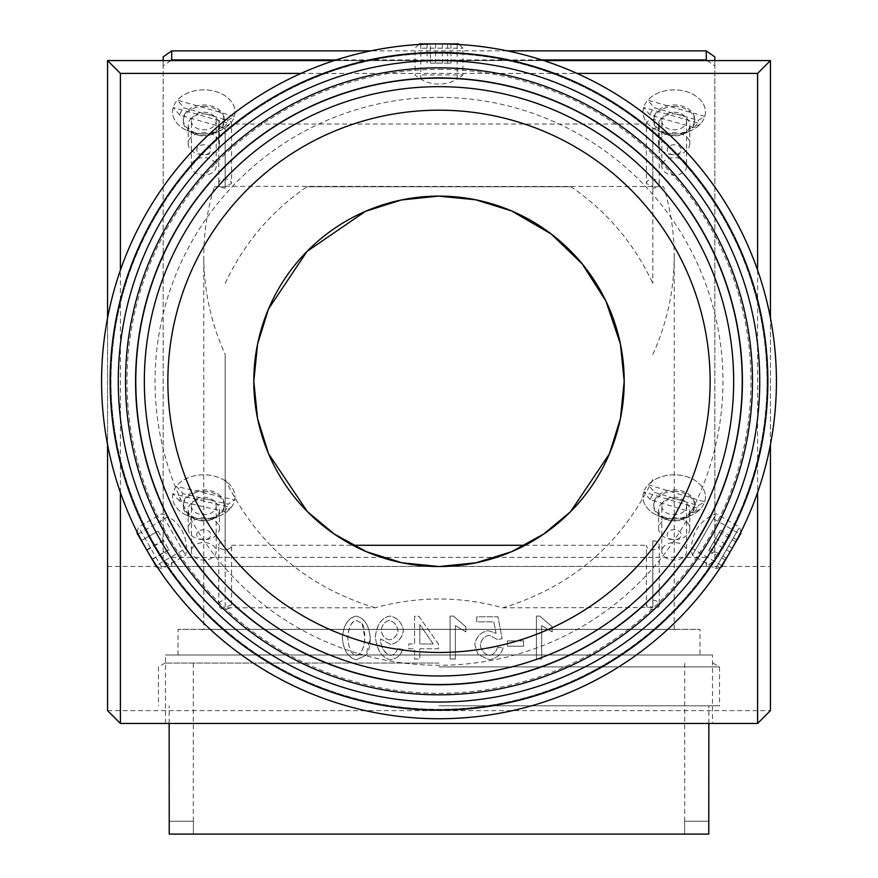 <?xml version="1.0" encoding="UTF-8"?>
<svg xmlns="http://www.w3.org/2000/svg" width="878" height="878" viewBox="0 0 878 878"><rect width="100%" height="100%" fill="white"/><g stroke="black" fill="none" stroke-linecap="round" stroke-linejoin="round"><path stroke-width="0.66" stroke-dasharray="4.39 3.29" d="M163.165 551.329L171.715 557.376L171.715 566.442L163.165 560.394L163.165 56.905M163.165 560.394L163.165 65.971L170.793 60.582M163.165 60.582L163.165 65.971M707.207 60.582L714.835 65.971L714.835 560.394L706.285 566.442L171.715 566.442M336.241 59.923L541.759 59.923M674.216 106.49A20.523 14.52 -0 0 1 694.739 121.01A20.523 14.52 -0 0 1 674.216 135.53A20.523 14.52 -0 0 1 653.682 121.01A20.523 14.52 -0 0 1 674.216 106.49M203.784 106.49A20.523 14.52 -0 0 1 224.318 121.01A20.523 14.52 -0 0 1 203.784 135.53A20.523 14.52 -0 0 1 183.261 121.01A20.523 14.52 -0 0 1 203.784 106.49M203.784 491.45A20.523 14.52 -0 0 1 224.318 505.969A20.523 14.52 -0 0 1 203.784 520.478A20.523 14.52 -0 0 1 183.261 505.969A20.523 14.52 -0 0 1 203.784 491.45M674.216 491.45A20.523 14.52 -0 0 1 694.739 505.969A20.523 14.52 -0 0 1 674.216 520.478A20.523 14.52 -0 0 1 653.682 505.969A20.523 14.52 -0 0 1 674.216 491.45M706.285 566.442L706.285 557.376L714.835 551.329L714.835 560.394M714.835 551.329L714.835 56.905M714.835 65.971L714.835 60.582M674.216 134.016A31.224 22.071 180 0 0 701.248 100.904A31.224 22.071 180 0 0 647.174 100.904A31.224 22.071 180 0 0 674.216 134.016A20.523 14.52 -0 0 1 653.682 119.496A20.523 14.52 -0 0 1 674.216 104.987A20.523 14.52 -0 0 1 694.739 119.496A20.523 14.52 -0 0 1 674.216 134.016M203.784 134.016A31.224 22.071 180 0 0 230.826 100.904A31.224 22.071 180 0 0 176.752 100.904A31.224 22.071 180 0 0 203.784 134.016A20.523 14.52 -0 0 1 183.261 119.496A20.523 14.52 -0 0 1 203.784 104.987A20.523 14.52 -0 0 1 224.318 119.496A20.523 14.52 -0 0 1 203.784 134.016M203.784 518.964A31.224 22.071 180 0 0 230.826 485.852A31.224 22.071 180 0 0 176.752 485.852A31.224 22.071 180 0 0 203.784 518.964A20.523 14.52 -0 0 1 183.261 504.455A20.523 14.52 -0 0 1 203.784 489.935A20.523 14.52 -0 0 1 224.318 504.455A20.523 14.52 -0 0 1 203.784 518.964M674.216 518.964A31.224 22.071 180 0 0 701.248 485.852A31.224 22.071 180 0 0 647.174 485.852A31.224 22.071 180 0 0 674.216 518.964A20.523 14.52 -0 0 1 653.682 504.455A20.523 14.52 -0 0 1 674.216 489.935A20.523 14.52 -0 0 1 694.739 504.455A20.523 14.52 -0 0 1 674.216 518.964M507.155 50.858L370.845 50.858M171.715 557.376L706.285 557.376M650.181 115.051L643.651 107.445L700.611 123.732L694.081 127.606L650.181 115.051A24.321 17.198 180 0 1 654.34 107.764L698.251 120.319L704.771 116.434L647.821 100.147L654.34 107.764M694.081 127.606A24.321 17.198 180 0 0 696.759 124.127A24.321 17.198 180 0 0 698.251 120.319M704.771 116.434A31.224 22.071 180 0 0 685.916 91.477A31.224 22.071 180 0 0 647.821 100.147M643.651 107.445A31.224 22.071 180 0 0 657.71 130.679A31.224 22.071 180 0 0 690.712 130.679A31.224 22.071 180 0 0 700.611 123.732M688.681 147.833A15.606 11.041 180 0 0 689.823 143.696A15.606 11.041 180 0 0 674.216 132.655A15.606 11.041 180 0 0 658.599 143.696A15.606 11.041 180 0 0 674.205 154.726A15.606 11.041 180 0 0 688.681 147.833M680.757 151.609A7.057 4.994 -0 0 1 674.216 154.726A7.057 4.994 -0 0 1 667.214 149.106A7.057 4.994 -0 0 1 676.005 144.914A7.057 4.994 -0 0 1 680.757 151.609M688.681 129.077A15.606 11.041 180 0 0 689.823 124.939A15.606 11.041 180 0 0 674.216 113.91A15.606 11.041 180 0 0 658.599 124.939A15.606 11.041 180 0 0 665.963 134.312A15.606 11.041 180 0 0 682.458 134.312A15.606 11.041 180 0 0 688.681 129.077M650.258 499.659L643.783 491.954L700.26 509.053L693.796 512.84L650.258 499.659A24.321 17.198 180 0 1 654.637 492.437L698.164 505.618L704.639 501.832L648.162 484.733L654.637 492.437M693.796 512.84A24.321 17.198 180 0 0 696.572 509.405A24.321 17.198 180 0 0 698.164 505.618M704.639 501.832A31.224 22.071 180 0 0 686.497 476.6A31.224 22.071 180 0 0 648.162 484.733M643.783 491.954A31.224 22.071 180 0 0 657.71 515.627A31.224 22.071 180 0 0 690.712 515.627A31.224 22.071 180 0 0 700.26 509.053M688.561 532.99A15.606 11.041 180 0 0 689.823 528.644A15.606 11.041 180 0 0 674.216 517.603A15.606 11.041 180 0 0 658.599 528.644A15.606 11.041 180 0 0 674.216 539.685A15.606 11.041 180 0 0 688.561 532.99M680.702 536.656A7.057 4.994 -0 0 1 674.216 539.685A7.057 4.994 -0 0 1 667.214 534.022A7.057 4.994 -0 0 1 676.093 529.884A7.057 4.994 -0 0 1 680.702 536.656M688.561 514.245A15.606 11.041 180 0 0 689.823 509.899A15.606 11.041 180 0 0 674.216 498.858A15.606 11.041 180 0 0 658.599 509.899A15.606 11.041 180 0 0 665.963 519.271A15.606 11.041 180 0 0 682.458 519.271A15.606 11.041 180 0 0 688.561 514.245M179.749 115.084L173.218 107.478L230.212 123.699L223.681 127.584L179.749 115.084A24.321 17.198 180 0 1 183.897 107.785L227.83 120.286L234.36 116.401L177.367 100.18L183.897 107.785M223.681 127.584A24.321 17.198 180 0 0 226.348 124.105A24.321 17.198 180 0 0 227.83 120.286M234.36 116.401A31.224 22.071 180 0 0 215.439 91.455A31.224 22.071 180 0 0 177.367 100.18M173.218 107.478A31.224 22.071 180 0 0 187.288 130.679A31.224 22.071 180 0 0 220.29 130.679A31.224 22.071 180 0 0 230.212 123.699M218.271 147.811A15.606 11.041 180 0 0 219.401 143.696A15.606 11.041 180 0 0 203.784 132.655A15.606 11.041 180 0 0 188.177 143.696A15.606 11.041 180 0 0 200.821 154.528A15.606 11.041 180 0 0 218.271 147.811M210.336 151.598A7.057 4.994 -0 0 1 198.23 152.816A7.057 4.994 -0 0 1 202.796 144.804A7.057 4.994 -0 0 1 210.336 151.598M218.271 129.066A15.606 11.041 180 0 0 219.401 124.939A15.606 11.041 180 0 0 203.784 113.91A15.606 11.041 180 0 0 188.177 124.939A15.606 11.041 180 0 0 195.542 134.312A15.606 11.041 180 0 0 212.037 134.312A15.606 11.041 180 0 0 218.271 129.066M179.562 501.14L172.867 493.831L231.232 507.418L224.538 511.611L179.562 501.14A24.321 17.198 180 0 1 183.041 493.666L228.017 504.137L234.711 499.955L176.346 486.368L183.041 493.666M224.538 511.611A24.321 17.198 180 0 0 226.886 508.022A24.321 17.198 180 0 0 228.017 504.137M234.711 499.955A31.224 22.071 180 0 0 213.552 475.92A31.224 22.071 180 0 0 176.346 486.368M172.867 493.831A31.224 22.071 180 0 0 187.288 515.627A31.224 22.071 180 0 0 220.29 515.627A31.224 22.071 180 0 0 231.232 507.418M218.611 532.101A15.606 11.041 180 0 0 219.401 528.644A15.606 11.041 180 0 0 203.784 517.603A15.606 11.041 180 0 0 188.177 528.644A15.606 11.041 180 0 0 203.795 539.685A15.606 11.041 180 0 0 218.611 532.101M210.49 536.249A7.057 4.994 -0 0 1 203.784 539.685A7.057 4.994 -0 0 1 196.771 534.164A7.057 4.994 -0 0 1 205.276 529.818A7.057 4.994 -0 0 1 210.49 536.249M218.611 513.345A15.606 11.041 180 0 0 219.401 509.899A15.606 11.041 180 0 0 203.784 498.858A15.606 11.041 180 0 0 188.177 509.899A15.606 11.041 180 0 0 195.542 519.271A15.606 11.041 180 0 0 212.037 519.271A15.606 11.041 180 0 0 218.611 513.345M356.27 616.093C348.061 617.882 343.419 625.158 342.354 637.933C343.331 650.159 347.962 657.424 356.27 659.74L365.983 655.339L370.22 637.933C369.254 625.674 364.6 618.397 356.27 616.093C348.215 617.519 343.572 624.807 342.354 637.933C343.561 650.587 348.193 657.863 356.27 659.74L365.983 655.339C368.804 651.75 370.22 645.956 370.22 637.933C369.001 625.213 364.359 617.936 356.27 616.093M362.098 623.49L364.809 637.933C364.238 648.151 361.396 653.978 356.27 655.438C351.518 654.681 348.676 648.842 347.765 637.933C348.325 627.715 351.178 621.876 356.336 620.428L362.098 623.49C363.909 626.102 364.809 630.909 364.809 637.933C363.766 649.051 360.924 654.878 356.27 655.438C351.639 654.867 348.807 649.029 347.765 637.933C348.796 626.815 351.65 620.987 356.336 620.428L362.098 623.49M541.671 659.027L541.671 625.575L552.174 631.908L552.174 626.815L539.816 616.093L536.425 616.093L536.425 659.027L541.671 659.027L541.671 625.575L552.174 631.908L552.174 626.815L539.816 616.093L536.425 616.093L536.425 659.027L541.671 659.027M523.584 640.896L507.418 640.896L507.418 646.175L523.584 646.175L523.584 640.896L507.418 640.896L507.418 646.175L523.584 646.175L523.584 640.896M497.574 647.349C496.191 652.003 493.458 654.703 489.353 655.438C484.294 654.264 481.276 650.774 480.299 644.979C481.111 639.601 484.151 636.363 489.419 635.255L497.211 639.436L502.139 638.778L497.991 616.806L476.743 616.806L476.743 621.833L493.787 621.833L496.103 633.301L488.025 630.634C480.705 632.16 476.271 636.769 474.724 644.485L478.115 654.56L489.32 659.74C496.772 658.346 501.36 654.362 503.083 647.81L497.574 647.349C496.103 652.069 493.37 654.758 489.353 655.438C484.415 654.308 481.396 650.828 480.299 644.979C481.287 639.491 484.327 636.254 489.419 635.255L497.211 639.436L502.139 638.778L497.991 616.806L476.743 616.806L476.743 621.833L493.787 621.833L496.103 633.301L488.025 630.634C480.782 632.204 476.348 636.824 474.724 644.485L478.115 654.56L489.32 659.74C496.564 658.467 501.151 654.494 503.083 647.81L497.574 647.349M455.364 659.027L455.364 625.575L465.856 631.908L465.856 626.815L453.498 616.093L450.107 616.093L450.107 659.027L455.364 659.027L455.364 625.575L465.856 631.908L465.856 626.815L453.498 616.093L450.107 616.093L450.107 659.027L455.364 659.027M419.827 648.787L438.374 648.787L438.374 643.958L418.883 616.257L414.581 616.257L414.581 643.958L408.808 643.958L408.808 648.787L414.581 648.787L414.581 659.027L419.827 659.027L419.827 648.787L438.374 648.787L438.374 643.958L418.883 616.257L414.581 616.257L414.581 643.958L408.808 643.958L408.808 648.787L414.581 648.787L414.581 659.027L419.827 659.027L419.827 648.787M433.227 643.958L419.827 643.958L419.827 624.664L433.227 643.958L419.827 643.958L419.827 624.664L433.227 643.958M397.602 648.655C396.428 652.595 394.068 654.856 390.523 655.438C384.388 652.892 381.063 647.723 380.547 639.919L380.58 638.877L390.787 644.518C397.8 642.97 402.014 638.306 403.43 630.536C401.773 622.326 397.295 617.508 390.008 616.093C381.656 617.739 376.772 624.631 375.334 636.759C376.98 650.368 382.084 658.028 390.655 659.74C397.097 658.533 401.092 654.999 402.651 649.116L397.602 648.655C396.318 652.694 393.959 654.955 390.523 655.438C384.86 653.88 381.546 648.699 380.547 639.919L380.58 638.877L390.787 644.518C397.657 643.003 401.872 638.339 403.43 630.536C401.839 622.458 397.361 617.651 390.008 616.093C381.919 617.486 377.035 624.379 375.334 636.759C376.881 650.291 381.985 657.951 390.655 659.74C396.823 658.72 400.818 655.186 402.651 649.116L397.602 648.655M389.481 639.886C384.784 638.855 382.018 635.65 381.173 630.272C382.248 624.631 384.97 621.35 389.349 620.428C394.156 621.657 397.043 625.081 398.019 630.7C396.944 635.913 394.09 638.975 389.481 639.886C384.904 638.932 382.128 635.727 381.173 630.272C382.204 624.73 384.926 621.448 389.349 620.428C394.002 621.569 396.889 624.993 398.019 630.7C396.999 635.793 394.156 638.866 389.481 639.886M107.566 710.62L770.434 710.62L770.434 60.582L107.566 60.582L107.566 710.62L120.396 723.45L757.604 723.45L770.434 710.62M107.566 566.442L770.434 566.442M439 78.109A303.206 303.206 0 0 1 701.588 532.924A303.206 303.206 0 0 1 176.412 532.924A303.206 303.206 0 0 1 439 78.109A303.206 303.206 0 0 1 701.588 532.924A303.206 303.206 0 0 1 176.412 532.924A303.206 303.206 0 0 1 439 78.109A303.206 303.206 0 0 1 701.588 532.924A303.206 303.206 0 0 1 176.412 532.924A303.206 303.206 0 0 1 439 78.109M770.434 444.608L770.434 318.045M757.604 270.215L757.604 492.426M543.767 60.582L334.233 60.582M301 73.412L577 73.412M107.566 318.045L107.566 444.608M120.396 492.426L120.396 270.215M712.486 723.45L165.514 723.45L712.486 723.45L712.486 655.021L165.514 655.021L712.486 655.021M439 97.359A283.967 283.967 0 0 1 684.917 523.299A283.967 283.967 0 0 1 193.083 523.299A283.967 283.967 0 0 1 439 97.359M439 110.189A271.137 271.137 0 0 0 204.19 516.89A271.137 271.137 0 0 0 673.81 516.89A271.137 271.137 0 0 0 439 110.189M699.975 655.021L178.025 655.021L699.975 655.021L699.975 629.361L178.025 629.361L699.975 629.361M203.784 629.361L674.216 629.361L203.784 629.361L203.784 256.398C203.905 290.585 211.038 323.247 225.174 354.383L225.174 540.738A6.409 4.533 180 0 0 218.754 545.282A6.409 4.533 180 0 0 225.174 549.815A6.409 4.533 180 0 0 231.583 545.282L231.583 604.81A6.409 4.533 0 0 1 225.174 609.343A6.409 4.533 0 0 1 218.754 604.81A6.409 4.533 0 0 1 225.174 600.267L225.174 540.738M225.174 188.101A6.409 4.533 0 0 1 218.754 183.568A6.409 4.533 0 0 1 225.174 179.024A6.409 4.533 0 0 1 231.583 183.568L231.583 124.039A6.409 4.533 180 0 0 225.174 119.496A6.409 4.533 180 0 0 218.754 124.039A6.409 4.533 180 0 0 225.174 128.572L225.174 188.101L225.174 186.29L231.583 183.568M652.826 600.267A6.409 4.533 0 0 1 659.246 604.81A6.409 4.533 0 0 1 652.826 609.343A6.409 4.533 0 0 1 646.417 604.81L646.417 545.282A6.409 4.533 180 0 0 652.826 549.815A6.409 4.533 180 0 0 659.246 545.282A6.409 4.533 180 0 0 652.826 540.738L652.826 607.532L646.417 604.81M231.583 604.81L225.174 607.532L225.174 600.267M646.417 183.568A6.409 4.533 0 0 1 652.826 179.024A6.409 4.533 0 0 1 659.246 183.568A6.409 4.533 0 0 1 652.826 188.101L652.826 128.572A6.409 4.533 180 0 0 659.246 124.039A6.409 4.533 180 0 0 652.826 119.496A6.409 4.533 180 0 0 646.417 124.039L646.417 183.568L652.826 186.29L652.826 188.101M225.174 186.29L652.826 186.542L652.826 283.407L652.826 128.572M225.174 128.572L225.174 186.542M652.826 607.532L502.853 607.785C460.281 596.063 417.719 596.063 375.147 607.785L225.174 607.785L225.174 354.383M652.826 540.738L652.826 607.785M191.382 505.969A12.402 8.769 180 0 0 203.784 514.738A12.402 8.769 180 0 0 216.186 505.969A12.402 8.769 180 0 0 203.784 497.2A12.402 8.769 180 0 0 191.382 505.969L191.382 551.329A12.402 8.769 0 0 1 203.784 542.56A12.402 8.769 0 0 1 216.186 551.329A12.402 8.769 0 0 1 203.784 560.098A12.402 8.769 0 0 1 191.382 551.329M661.814 121.01A12.402 8.769 180 0 0 674.216 129.779A12.402 8.769 180 0 0 686.618 121.01A12.402 8.769 180 0 0 674.216 112.241A12.402 8.769 180 0 0 661.814 121.01L661.814 166.37A12.402 8.769 0 0 1 674.216 157.601A12.402 8.769 0 0 1 686.618 166.37A12.402 8.769 0 0 1 674.216 175.139A12.402 8.769 0 0 1 661.814 166.37M191.382 121.01A12.402 8.769 180 0 0 203.784 129.779A12.402 8.769 180 0 0 216.186 121.01A12.402 8.769 180 0 0 203.784 112.241A12.402 8.769 180 0 0 191.382 121.01L191.382 166.37A12.402 8.769 0 0 1 203.784 157.601A12.402 8.769 0 0 1 216.186 166.37A12.402 8.769 0 0 1 203.784 175.139A12.402 8.769 0 0 1 191.382 166.37M661.814 505.969A12.402 8.769 180 0 0 674.216 514.738A12.402 8.769 180 0 0 686.618 505.969A12.402 8.769 180 0 0 674.216 497.2A12.402 8.769 180 0 0 661.814 505.969L661.814 551.329A12.402 8.769 0 0 1 674.216 542.56A12.402 8.769 0 0 1 686.618 551.329A12.402 8.769 0 0 1 674.216 560.098A12.402 8.769 0 0 1 661.814 551.329M214.342 186.74L225.174 186.74L214.342 186.74C207.34 209.425 203.828 232.648 203.784 256.398M231.583 545.282L352.901 545.282M525.099 545.282L646.417 545.282M652.826 354.383C666.962 323.247 674.095 290.585 674.216 256.398C674.172 232.648 670.66 209.425 663.658 186.74L652.826 186.74L663.658 186.74M646.417 124.039L231.583 124.039M652.826 479.388C621.536 544.042 571.545 586.833 502.853 607.785M225.174 283.407C243.645 243.744 270.918 211.521 306.971 186.74L571.029 186.74C607.082 211.521 634.355 243.744 652.826 283.407M375.147 607.785C306.455 586.833 256.464 544.042 225.174 479.388M571.029 186.74L306.971 186.74M439 43.9A337.426 337.426 0 0 1 731.22 550.034A337.426 337.426 0 0 1 146.78 550.034A337.426 337.426 0 0 1 439 43.9C462.443 44.427 462.443 44.427 439 43.9C462.443 44.427 462.443 44.427 439 43.9C415.557 44.427 415.557 44.427 439 43.9C415.557 44.427 415.557 44.427 439 43.9L439 43.9M146.78 550.034C135.519 529.467 135.519 529.467 146.78 550.034C135.519 529.467 135.519 529.467 146.78 550.034C158.962 570.074 158.962 570.074 146.78 550.034C158.962 570.074 158.962 570.074 146.78 550.034M731.22 550.034C719.038 570.074 719.038 570.074 731.22 550.034C719.038 570.074 719.038 570.074 731.22 550.034C742.481 529.467 742.481 529.467 731.22 550.034C742.481 529.467 742.481 529.467 731.22 550.034L731.22 550.034M439 52.45A328.866 328.866 0 0 0 154.188 545.754A328.866 328.866 0 0 0 723.812 545.754A328.866 328.866 0 0 0 439 52.45M439 69.351A311.975 311.975 0 0 1 709.183 537.314A311.975 311.975 0 0 1 168.817 537.314A311.975 311.975 0 0 1 439 69.351M439 77.901A303.426 303.426 0 0 0 176.226 533.034A303.426 303.426 0 0 0 701.774 533.034A303.426 303.426 0 0 0 439 77.901L420.825 78.438L457.175 78.438L439 77.901M710.39 517.021L692.215 548.498C692.171 549.76 711.454 516.352 710.39 517.021L739.88 534.043M185.785 548.498L167.61 517.021C166.546 516.352 185.829 549.76 185.785 548.498L156.295 565.531M439 67.847A313.468 313.468 0 0 0 167.522 538.06A313.468 313.468 0 0 0 710.478 538.06A313.468 313.468 0 0 0 439 67.847M439 60.582A320.744 320.744 0 0 0 161.234 541.693A320.744 320.744 0 0 0 716.766 541.693A320.744 320.744 0 0 0 439 60.582M439 53.306A328.01 328.01 0 0 0 154.934 545.326A328.01 328.01 0 0 0 723.066 545.326A328.01 328.01 0 0 0 439 53.306A328.01 328.01 0 0 0 154.934 545.326A328.01 328.01 0 0 0 723.066 545.326A328.01 328.01 0 0 0 439 53.306M430.418 63.139L450.974 63.139L430.418 63.139L430.418 43.9L450.974 43.9L430.418 43.9M427.026 43.9L427.026 63.139M435.609 43.9L435.609 63.139M447.582 43.9L447.582 63.139M450.974 43.9L450.974 63.139M442.391 43.9L442.391 63.139M422.34 48.18L462.947 48.18L422.34 48.18M419.333 43.9L458.667 43.9M422.34 74.948L462.947 74.948L422.34 74.948M720.366 530.334L708.733 550.484L720.366 530.334L737.026 539.959L725.404 560.109L737.026 539.959M735.918 541.891L719.247 532.266M730.101 551.966L713.43 542.341M725.404 560.109L708.733 550.484M726.512 558.178L709.852 548.552M732.329 548.102L715.669 538.477M738.793 528.358L715.537 568.637L738.793 528.358M741.054 533.001L721.376 567.067M715.603 514.969L692.347 555.247L715.603 514.969M158.172 531.267L168.861 549.782L158.04 531.047L141.38 540.661L152.19 559.396L141.501 540.881M146.911 550.254L163.582 540.629M152.19 559.396L168.861 549.782M152.07 559.176L168.73 549.562M146.659 549.815L163.319 540.189M141.38 540.661L158.04 531.047M140.239 530.147L162.463 568.637L140.239 530.147M156.624 567.067L136.946 533.001M163.429 516.758L185.653 555.247L163.429 516.758M708.853 821.27L684.61 821.27L684.61 834.1L708.776 834.1L684.61 834.1L684.61 821.27L708.776 821.27L708.776 834.1L169.224 834.1L169.224 821.27L193.39 821.27L193.39 834.1L169.224 834.1L193.39 834.1L193.39 821.27L169.147 821.27M439 663.033L165.119 663.033L439 663.033M439 834.1L193.39 834.1L439 834.1M439 666.885L719.543 666.885L439 666.885M439 705.802L719.543 705.802L439 705.802M694.739 121.01L694.739 119.496M653.682 121.01L653.682 119.496M224.318 121.01L224.318 119.496M183.261 121.01L183.261 119.496M224.318 505.969L224.318 504.455M183.261 505.969L183.261 504.455M694.739 505.969L694.739 504.455M653.682 505.969L653.682 504.455M658.599 124.939L658.599 143.696M689.823 124.939L689.823 143.696M682.458 134.312L690.712 130.679M665.963 134.312L657.71 130.679M658.599 509.899L658.599 528.644M689.823 509.899L689.823 528.644M682.458 519.271L690.712 515.627M665.963 519.271L657.71 515.627M188.177 124.939L188.177 143.696M219.401 124.939L219.401 143.696M212.037 134.312L220.29 130.679M195.542 134.312L187.288 130.679M188.177 509.899L188.177 528.644M219.401 509.899L219.401 528.644M212.037 519.271L220.29 515.627M195.542 519.271L187.288 515.627M178.025 655.021L178.025 629.361M218.754 124.039L218.754 183.568M659.246 545.282L659.246 604.81M218.754 604.81L218.754 545.282M659.246 183.568L659.246 124.039M165.514 723.45L165.514 655.021M216.186 505.969L216.186 551.329M686.618 121.01L686.618 166.37M216.186 121.01L216.186 166.37M686.618 505.969L686.618 551.329M674.216 629.361L674.216 256.398M138.12 534.043L167.61 517.021M721.705 565.531L692.215 548.498M420.825 44.394L420.825 78.438M457.175 44.394L457.175 78.438M418.718 44.515L415.053 48.18L415.053 74.948A35.921 35.921 0 0 0 419.75 78.515M459.282 44.515L462.947 48.18L462.947 74.948A35.921 35.921 0 0 1 458.25 78.515M420.068 78.702A35.921 35.921 0 0 0 457.932 78.702M740.823 532.167L739.485 527.151L716.294 513.762A35.921 35.921 0 0 0 710.862 516.066M720.542 567.298L715.537 568.637L692.347 555.247A35.921 35.921 0 0 1 691.623 549.398M710.543 516.231A35.921 35.921 0 0 0 691.612 549.024M157.458 567.298L162.463 568.637L185.653 555.247A35.921 35.921 0 0 0 186.377 549.398M137.177 532.167L138.515 527.151L161.706 513.762A35.921 35.921 0 0 1 167.138 516.066M186.388 549.024A35.921 35.921 0 0 0 167.457 516.231M684.686 821.27L684.686 663.033M193.314 821.27L193.314 663.033M165.119 663.033L158.457 666.885L158.457 705.802M712.881 663.033L719.543 666.885L719.543 705.802M708.853 723.45L708.853 705.802M169.147 723.45L169.147 705.802"/><path stroke-width="1.32" d="M170.793 60.582L171.715 59.923L171.715 50.858L163.165 56.905L163.165 60.582M541.759 59.923L706.285 59.923L707.207 60.582M171.715 59.923L336.241 59.923M714.835 60.582L714.835 56.905L706.285 50.858L706.285 59.923M706.285 50.858L507.155 50.858M370.845 50.858L171.715 50.858M439 86.67A294.657 294.657 0 0 1 694.18 528.655A294.657 294.657 0 0 1 183.82 528.655A294.657 294.657 0 0 1 439 86.67M439 78.109A303.206 303.206 0 0 0 176.412 532.924A303.206 303.206 0 0 0 701.588 532.924A303.206 303.206 0 0 0 439 78.109M439 110.189A271.137 271.137 0 0 1 673.81 516.89A271.137 271.137 0 0 1 204.19 516.89A271.137 271.137 0 0 1 439 110.189M770.434 444.608L770.434 710.62L757.604 723.45L757.604 492.426M770.434 318.045L770.434 60.582L757.604 73.412L757.604 270.215M770.434 60.582L543.767 60.582M334.233 60.582L107.566 60.582L120.396 73.412L301 73.412M577 73.412L757.604 73.412M107.566 60.582L107.566 318.045M107.566 444.608L107.566 710.62L120.396 723.45L120.396 492.426M120.396 270.215L120.396 73.412M120.396 723.45L757.604 723.45M253.797 381.326A185.203 185.203 0 0 1 531.607 220.927A185.203 185.203 0 0 1 531.607 541.715A185.203 185.203 0 0 1 253.797 381.326L257.583 418.619L268.547 453.761L307.366 511.6L334.178 533.956L366.455 551.724L402.036 562.798L439 566.529L475.964 562.798L511.545 551.724L543.822 533.956L570.634 511.6L609.453 453.761L620.417 418.619L624.203 381.326L620.417 344.033L605.908 301.066L582.213 263.916L551.197 234.009L511.545 210.918L475.689 199.789L438.462 196.112L401.235 200.008L365.467 211.335L307.026 251.382L268.547 308.88L257.583 344.022L253.797 381.326M352.901 545.282L525.099 545.282M459.282 44.515L458.667 43.9L439 43.9A337.426 337.426 0 0 0 146.78 550.034A337.426 337.426 0 0 0 731.22 550.034A337.426 337.426 0 0 0 439 43.9L419.333 43.9L418.718 44.515M439 52.45A328.866 328.866 0 0 1 723.812 545.754A328.866 328.866 0 0 1 154.188 545.754A328.866 328.866 0 0 1 439 52.45M439 60.582A320.744 320.744 0 0 0 161.234 541.693A320.744 320.744 0 0 0 716.766 541.693A320.744 320.744 0 0 0 439 60.582M439 77.901A303.426 303.426 0 0 0 176.226 533.034A303.426 303.426 0 0 0 701.774 533.034A303.426 303.426 0 0 0 439 77.901M439 67.847A313.468 313.468 0 0 0 167.522 538.06A313.468 313.468 0 0 0 710.478 538.06A313.468 313.468 0 0 0 439 67.847M720.542 567.298L721.376 567.067L741.054 533.001L740.823 532.167M137.177 532.167L136.946 533.001L156.624 567.067L157.458 567.298M169.147 723.45L169.224 834.1L708.776 834.1L708.853 723.45"/></g></svg>
